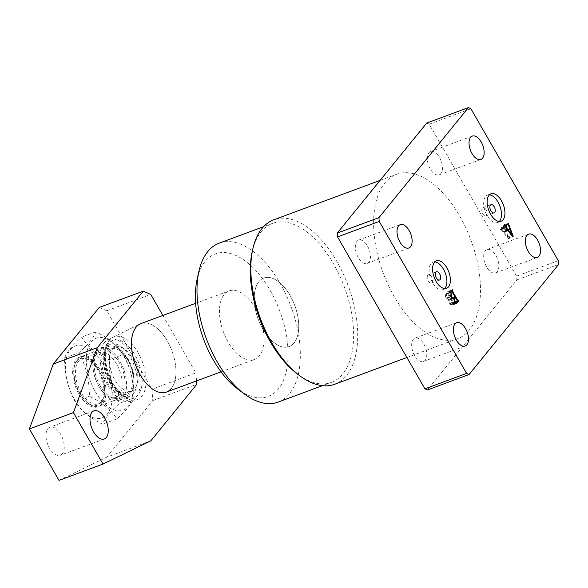 <?xml version="1.0" encoding="UTF-8"?>
<svg xmlns="http://www.w3.org/2000/svg" width="588" height="588" viewBox="0 0 588 588"><rect width="100%" height="100%" fill="white"/><g stroke="black" fill="none" stroke-linecap="round" stroke-linejoin="round"><path stroke-width="0.44" stroke-dasharray="2.94 2.21" d="M489.37 194.834A14.612 7.813 69.7 0 0 487.489 195.091A14.612 7.813 69.7 0 0 487.114 215.502A14.612 7.813 69.7 0 0 497.646 222.499A14.612 7.813 69.7 0 0 499.241 221.463M486.1 209.784A4.388 2.345 69.7 0 0 482.939 207.689A4.388 2.345 69.7 0 0 482.821 213.811A4.388 2.345 69.7 0 0 485.982 215.906A4.388 2.345 69.7 0 0 486.1 209.784M434.804 261.932A14.612 7.813 69.7 0 0 432.922 262.182A14.612 7.813 69.7 0 0 432.548 282.593A14.612 7.813 69.7 0 0 443.08 289.59A14.612 7.813 69.7 0 0 444.675 288.554M431.533 276.882A4.388 2.345 69.7 0 0 428.373 274.78A4.388 2.345 69.7 0 0 428.262 280.902A4.388 2.345 69.7 0 0 431.423 283.004A4.388 2.345 69.7 0 0 431.533 276.882M228.085 341.973A36.537 19.522 -110.3 0 1 229.026 290.942A36.537 19.522 -110.3 0 1 255.368 308.428A36.537 19.522 -110.3 0 1 254.428 359.459A36.537 19.522 -110.3 0 1 228.085 341.973M262.836 329.096A36.537 19.522 -110.3 0 1 263.777 278.058A36.537 19.522 -110.3 0 1 290.119 295.543A36.537 19.522 -110.3 0 1 289.171 346.582A36.537 19.522 -110.3 0 1 262.836 329.096M252.281 251.238A84.768 45.298 -110.3 0 1 272.501 223.389A84.768 45.298 -110.3 0 1 333.609 263.961A84.768 45.298 -110.3 0 1 331.419 382.354A84.768 45.298 -110.3 0 1 297.94 374.409M334.748 384.243A87.693 46.856 69.7 0 0 337.012 261.763A87.693 46.856 69.7 0 0 273.802 219.794M197.186 278.91A75.999 40.609 -110.3 0 1 270.098 290.31A75.999 40.609 -110.3 0 1 284.959 376.254A75.999 40.609 -110.3 0 1 238.118 389.337M278.139 402.104A84.768 45.298 69.7 0 0 280.322 283.71A84.768 45.298 69.7 0 0 219.214 243.138M430.254 168.918A12.421 6.637 -110.3 0 1 430.57 151.564A12.421 6.637 -110.3 0 1 439.53 157.511A12.421 6.637 -110.3 0 1 439.207 174.857A12.421 6.637 -110.3 0 1 430.254 168.918M358.224 257.478A12.421 6.637 -110.3 0 1 358.548 240.124A12.421 6.637 -110.3 0 1 367.5 246.071A12.421 6.637 -110.3 0 1 367.184 263.424A12.421 6.637 -110.3 0 1 358.224 257.478M486.621 266.945A12.421 6.637 -110.3 0 1 486.945 249.591A12.421 6.637 -110.3 0 1 495.897 255.537A12.421 6.637 -110.3 0 1 495.574 272.891A12.421 6.637 -110.3 0 1 486.621 266.945M414.591 355.505A12.421 6.637 -110.3 0 1 414.915 338.159A12.421 6.637 -110.3 0 1 423.875 344.098A12.421 6.637 -110.3 0 1 423.551 361.451A12.421 6.637 -110.3 0 1 414.591 355.505M459.801 216.252A87.693 46.856 -110.3 0 1 457.537 338.732A87.693 46.856 -110.3 0 1 394.32 296.764A87.693 46.856 -110.3 0 1 396.584 174.283A87.693 46.856 -110.3 0 1 459.801 216.252M426.712 123.068L429.211 124.178L516.58 276.125L516.896 279.917L427.41 389.947M429.211 124.178L470.907 108.721M558.284 260.668L516.58 276.125M516.896 279.917L558.6 264.46M501.814 229.276L503.813 231.819L505.099 230.239L503.931 227.387L502.622 226.145L503.659 224.873L508.546 237.868L508.267 238.757L501.189 229.724L500.145 229.195L501.417 227.629L501.814 229.276L505.658 227.85M503.813 231.819L507.687 230.386M505.099 230.239L509.73 228.519M503.931 227.387L508.569 225.667M507.753 224.675L503.122 226.395L507.488 224.829M502.894 226.608L507.525 224.895M502.622 226.145L507.26 224.432M503.659 224.873L508.289 223.161M503.923 225.336L507.635 223.962M503.842 225.447L507.547 224.072M503.931 226.556L508.201 224.969M508.546 237.868L512.427 236.427M508.267 238.757L512.905 237.037M505.011 227.879L500.498 229.555L501.189 229.724L505.827 228.004M500.41 229.658L505.048 227.946M500.145 229.195L504.776 227.482M501.417 227.629L506.048 225.917M501.682 228.093L505.393 226.718M501.571 228.24L505.276 226.865M504.1 232.26L507.76 236.942L505.32 230.761L504.1 232.26L508.017 230.805M507.76 236.942L511.685 235.487M505.32 230.761L509.024 229.386M507.834 236.905L512.464 235.185M446.064 293.677L447.872 291.45L447.953 293.022L453.238 302.203L454.281 302.592L451.76 305.341L449.71 303.849L449.159 300.167C448.181 300.615 447.196 300.02 446.211 298.373C445.212 296.323 445.167 294.757 446.064 293.677L450.695 291.957M447.872 291.45L452.51 289.73M448.144 291.913L451.849 290.538M447.916 292.192L451.628 290.817M447.953 293.022L451.805 291.589M458.456 300.644L453.826 302.364L453.238 302.203L457.192 300.74M454.017 302.129L458.647 300.409M454.281 302.592L457.523 301.394M452.569 304.694L455.604 303.57M449.71 303.849L454.348 302.136M449.159 300.167L453.796 298.454M446.211 298.373L450.842 296.653M449.746 299.711L450.246 303.143C451.084 304.525 451.827 304.819 452.466 304.033L452.753 302.798L450.467 298.822L449.746 299.711L452.834 298.572M455.156 303.239L452.466 304.033L457.104 302.313M452.099 291.891L446.917 293.412L446.41 294.044L446.843 297.837C447.843 299.593 448.74 300.034 449.548 299.167L450.202 298.359L446.917 293.412L450.636 292.038M452.319 298.366L449.548 299.167L454.186 297.447L450.467 298.822M446.41 294.044L450.305 292.596M450.202 298.359L454.833 296.646M446.843 297.837L450.709 296.403M450.246 303.143L454.12 301.71M452.753 302.798L457.39 301.085M452.804 303.621L457.435 301.901M96.278 367.588A24.843 13.274 -110.3 0 1 103.312 397.297A24.843 13.274 -110.3 0 1 87.649 402.839A24.843 13.274 -110.3 0 1 81.365 396.158A24.843 13.274 -110.3 0 1 74.264 366.736A24.843 13.274 -110.3 0 1 96.278 367.588M82.085 396.562A26.306 14.061 69.7 0 0 88.737 403.64A26.306 14.061 69.7 0 0 99.122 406.11A26.306 14.061 69.7 0 0 97.88 366.317A26.306 14.061 69.7 0 0 80.843 356.776A26.306 14.061 69.7 0 0 74.566 365.42A26.306 14.061 69.7 0 0 82.085 396.562M111.485 384.993A24.843 13.274 69.7 0 0 133.498 385.846A24.843 13.274 69.7 0 0 126.398 356.424A24.843 13.274 69.7 0 0 120.121 349.742A24.843 13.274 69.7 0 0 104.451 355.277A24.843 13.274 69.7 0 0 111.485 384.993M125.678 356.012A26.306 14.061 -110.3 0 1 133.197 387.161A26.306 14.061 -110.3 0 1 126.927 395.805A26.306 14.061 -110.3 0 1 109.89 386.265A26.306 14.061 -110.3 0 1 108.64 346.472A26.306 14.061 -110.3 0 1 119.033 348.934A26.306 14.061 -110.3 0 1 125.678 356.012M287.444 291.317A36.537 19.522 -110.3 0 1 289.171 346.582A36.537 19.522 -110.3 0 1 265.511 333.322A36.537 19.522 -110.3 0 1 263.777 278.058A36.537 19.522 -110.3 0 1 287.444 291.317M140.995 323.569A36.537 19.522 -110.3 0 1 164.655 336.821A36.537 19.522 -110.3 0 1 166.389 392.086M130.595 355.549A23.38 12.495 -110.3 0 1 131.705 390.917A23.38 12.495 -110.3 0 1 116.556 382.435A23.38 12.495 -110.3 0 1 115.446 347.067A23.38 12.495 -110.3 0 1 130.595 355.549M125.957 357.261A23.38 12.495 -110.3 0 1 127.067 392.637A23.38 12.495 -110.3 0 1 111.926 384.155A23.38 12.495 -110.3 0 1 110.816 348.78A23.38 12.495 -110.3 0 1 125.957 357.261M104.274 342.753A32.832 17.544 69.7 0 0 105.201 380.164A32.832 17.544 69.7 0 0 130.58 401.354A32.832 17.544 69.7 0 0 135.931 397.804A32.832 17.544 69.7 0 0 134.233 358.761A32.832 17.544 69.7 0 0 107.795 339.879A32.832 17.544 69.7 0 0 104.274 342.753M106.715 347.001A27.768 14.84 69.7 0 0 107.817 379.334A27.768 14.84 69.7 0 0 129.75 396.319A27.768 14.84 69.7 0 0 133.491 393.563A27.768 14.84 69.7 0 0 132.381 361.223A27.768 14.84 69.7 0 0 110.448 344.245A27.768 14.84 69.7 0 0 106.715 347.001M96.285 350.86A27.768 14.84 69.7 0 0 97.395 383.2A27.768 14.84 69.7 0 0 119.327 400.178A27.768 14.84 69.7 0 0 123.061 397.422A27.768 14.84 69.7 0 0 121.959 365.082A27.768 14.84 69.7 0 0 100.026 348.103A27.768 14.84 69.7 0 0 96.285 350.86M62.335 453.796A14.979 8.004 -110.3 0 1 60.314 455.281A14.979 8.004 -110.3 0 1 48.481 446.123A14.979 8.004 -110.3 0 1 47.885 428.674A14.979 8.004 -110.3 0 1 49.907 427.189A14.979 8.004 -110.3 0 1 61.733 436.347A14.979 8.004 -110.3 0 1 62.335 453.796M162.861 315.462L195.885 372.888L151.866 389.197L152.821 400.575L106.84 457.119L150.859 440.802M99.269 307.45L106.773 310.78L151.866 389.197M106.773 310.78L150.785 294.463M152.821 400.575L196.833 384.265M58.991 480.389L106.84 457.119M171.306 388.462A36.537 19.522 69.7 0 0 169.425 345.009A36.537 19.522 69.7 0 0 140.003 323.995L113.153 337.24A33.45 17.875 69.7 0 0 115.652 387.433A33.45 17.875 69.7 0 0 136.372 399.862A33.45 17.875 69.7 0 0 135.725 348.978A33.45 17.875 69.7 0 0 113.153 337.24C100.305 343.164 102.378 370.668 114.329 387.352C121.091 396.988 128.434 401.163 136.372 399.862L130.58 401.354M196.554 380.906L195.885 372.888M98.74 369.676A26.563 14.193 69.7 0 0 76.021 359.599A26.563 14.193 69.7 0 0 78.91 394.063A26.563 14.193 69.7 0 0 101.628 404.14A26.563 14.193 69.7 0 0 98.74 369.676M81.093 392.409A23.932 12.789 -110.3 0 1 81.71 358.981A23.932 12.789 -110.3 0 1 98.96 370.44A23.932 12.789 -110.3 0 1 98.343 403.868A23.932 12.789 -110.3 0 1 81.093 392.409M100.173 385.831A25.453 13.598 -110.3 0 1 96.785 353.645A25.453 13.598 -110.3 0 1 119.18 362.458A25.453 13.598 -110.3 0 1 124.847 388.359A25.453 13.598 -110.3 0 1 113.256 398.091A25.453 13.598 -110.3 0 1 100.173 385.831M116.527 363.928A23.932 12.789 69.7 0 0 99.269 352.477A23.932 12.789 69.7 0 0 95.469 355.644A23.932 12.789 69.7 0 0 98.652 385.904A23.932 12.789 69.7 0 0 110.956 397.429A23.932 12.789 69.7 0 0 115.909 397.356A23.932 12.789 69.7 0 0 116.527 363.928M74.5 399.48A38.367 20.499 69.7 0 0 107.317 414.033A38.367 20.499 69.7 0 0 103.15 364.259A38.367 20.499 69.7 0 0 70.325 349.706A38.367 20.499 69.7 0 0 74.5 399.48M109.133 359.731C108.956 375.57 112.462 390.087 119.651 403.272C110.323 411.585 104.657 418.56 102.635 424.191C89.817 418.031 80.637 410.49 75.11 401.567C67.943 388.447 64.437 373.931 64.592 358.026C66.606 352.388 72.28 345.421 81.6 337.108C87.083 345.987 96.263 353.535 109.133 359.731L123.392 354.446C117.909 345.56 108.729 338.019 95.859 331.823C93.874 337.416 88.207 344.384 78.851 352.741L64.592 358.026M95.352 391.755A38.367 20.499 69.7 0 0 128.169 406.308A38.367 20.499 69.7 0 0 123.994 356.534A38.367 20.499 69.7 0 0 91.177 341.981A38.367 20.499 69.7 0 0 95.352 391.755M78.851 352.741C86.017 365.854 89.523 380.37 89.369 396.283C102.194 402.442 111.367 409.99 116.902 418.906C126.258 410.556 131.925 403.581 133.91 397.988C134.079 382.149 130.573 367.64 123.392 354.446M95.859 331.823L81.6 337.108M89.369 396.283L75.11 401.567M116.902 418.906L102.635 424.191M133.91 397.988L119.651 403.272M132.741 351.44A30.532 16.317 -110.3 0 1 139.782 392.306A30.532 16.317 -110.3 0 1 114.41 386.544A30.532 16.317 -110.3 0 1 107.369 345.671A30.532 16.317 -110.3 0 1 132.741 351.44M487.489 195.091L490.965 193.805M482.939 207.689L491.046 204.683M432.922 262.182L436.399 260.896M428.373 274.78L436.48 271.774M195.642 303.312L229.026 290.942M331.419 382.354L322.489 385.669M430.57 151.564L472.274 136.107M358.548 240.124L400.244 224.667M486.945 249.591L528.641 234.134M414.915 338.159L456.619 322.702M406.896 357.504L457.537 338.732M380.083 180.398L396.584 174.283M423.551 361.451L465.248 345.994M495.574 272.891L537.278 257.434M367.184 263.424L408.88 247.967M439.207 174.857L480.91 159.407M272.501 223.389L263.571 226.703M221.037 371.837L254.428 359.459M431.423 283.004L439.53 279.998M443.08 289.59L446.557 288.304M485.982 215.906L494.096 212.907M497.646 222.499L501.123 221.206M505.268 227.732L500.631 229.452M457.405 301.115L453.649 302.511M456.398 303.629L451.76 305.341M450.687 291.964L447.042 293.316M87.649 402.839L88.737 403.64M133.498 385.846L133.197 387.161M131.705 390.917L127.067 392.637M126.927 395.805L99.122 406.11M108.64 346.472L80.843 356.776M115.446 347.067L110.816 348.78M120.121 349.742L119.033 348.934M74.264 366.736L74.566 365.42M119.327 400.178L129.75 396.319M104.333 438.971L60.314 455.281M93.918 410.872L49.907 427.189M100.026 348.103L110.448 344.245M107.795 339.879L140.003 323.995M95.469 355.644L96.785 353.645M99.269 352.477L81.71 358.981M115.909 397.356L98.343 403.868M110.956 397.429L113.256 398.091"/><path stroke-width="0.88" d="M501.498 200.795A14.612 7.813 69.7 0 0 490.965 193.805A14.612 7.813 69.7 0 0 490.59 214.216A14.612 7.813 69.7 0 0 501.123 221.206A14.612 7.813 69.7 0 0 501.498 200.795M499.241 221.463A14.612 7.813 69.7 0 0 498.029 202.081A14.612 7.813 69.7 0 0 489.37 194.834M494.207 206.778A4.388 2.345 69.7 0 0 491.046 204.683A4.388 2.345 69.7 0 0 490.929 210.805A4.388 2.345 69.7 0 0 494.096 212.907A4.388 2.345 69.7 0 0 494.207 206.778M446.939 267.893A14.612 7.813 69.7 0 0 436.399 260.896A14.612 7.813 69.7 0 0 436.024 281.307A14.612 7.813 69.7 0 0 446.557 288.304A14.612 7.813 69.7 0 0 446.939 267.893M444.675 288.554A14.612 7.813 69.7 0 0 443.462 269.179A14.612 7.813 69.7 0 0 434.804 261.932M439.64 273.876A4.388 2.345 69.7 0 0 436.48 271.774A4.388 2.345 69.7 0 0 436.37 277.896A4.388 2.345 69.7 0 0 439.53 279.998A4.388 2.345 69.7 0 0 439.64 273.876M300.115 376.019L297.94 374.409A84.768 45.298 -110.3 0 1 270.311 341.79A84.768 45.298 -110.3 0 1 252.281 251.238L252.891 248.599A87.693 46.856 69.7 0 0 271.538 342.275A87.693 46.856 69.7 0 0 300.115 376.019A87.693 46.856 69.7 0 0 334.748 384.243L406.896 357.504M244.652 394.158L238.118 389.337A75.999 40.609 -110.3 0 1 213.356 360.091A75.999 40.609 -110.3 0 1 197.186 278.91L199.001 270.987A84.768 45.298 69.7 0 0 217.031 361.539A84.768 45.298 69.7 0 0 244.652 394.158A84.768 45.298 69.7 0 0 278.139 402.104L322.489 385.669M471.951 153.461A12.421 6.637 -110.3 0 1 472.274 136.107A12.421 6.637 -110.3 0 1 481.227 142.053A12.421 6.637 -110.3 0 1 480.91 159.407A12.421 6.637 -110.3 0 1 471.951 153.461M399.928 242.021A12.421 6.637 -110.3 0 1 400.244 224.667A12.421 6.637 -110.3 0 1 409.204 230.614A12.421 6.637 -110.3 0 1 408.88 247.967A12.421 6.637 -110.3 0 1 399.928 242.021M528.318 251.488A12.421 6.637 -110.3 0 1 528.641 234.134A12.421 6.637 -110.3 0 1 537.594 240.08A12.421 6.637 -110.3 0 1 537.278 257.434A12.421 6.637 -110.3 0 1 528.318 251.488M456.295 340.048A12.421 6.637 -110.3 0 1 456.619 322.702A12.421 6.637 -110.3 0 1 465.571 328.648A12.421 6.637 -110.3 0 1 465.248 345.994A12.421 6.637 -110.3 0 1 456.295 340.048M506.452 227.556L508.444 230.106L509.73 228.519L508.569 225.667L507.26 224.432L508.289 223.161L513.177 236.148L512.905 237.037L505.827 228.004L505.048 227.946L504.776 227.482L506.048 225.917L506.452 227.556L505.658 227.85M505.827 228.004L505.011 227.879M424.911 388.837L466.615 373.38L379.238 221.441L337.541 236.891L337.225 233.098L426.712 123.068L468.408 107.611L470.907 108.721L558.284 260.668L558.6 264.46L469.114 374.49L427.41 389.947L424.911 388.837L337.541 236.891M466.615 373.38L469.114 374.49M337.225 233.098L378.922 217.648L468.408 107.611M378.922 217.648L379.238 221.441M450.695 291.957L452.51 289.73L452.591 291.303L457.868 300.49L458.919 300.872L456.398 303.629L454.348 302.136L453.796 298.454C452.811 298.902 451.834 298.3 450.842 296.653C449.849 294.61 449.798 293.044 450.695 291.957M457.192 300.74L458.456 300.644M380.083 180.398L273.802 219.794A87.693 46.856 69.7 0 0 252.891 248.599M263.571 226.703L219.214 243.138A84.768 45.298 69.7 0 0 199.001 270.987M507.687 230.386L508.444 230.106M507.635 223.962L508.561 223.624M507.547 224.072L508.473 223.727M512.427 236.427L513.177 236.148M505.393 226.718L506.319 226.38M505.276 226.865L506.202 226.52M508.73 230.54L512.398 235.222L509.95 229.048L508.017 230.805M511.685 235.487L512.398 235.222M509.024 229.386L509.95 229.048M451.849 290.538L452.775 290.193M451.628 290.817L452.547 290.472M451.805 291.589L452.591 291.303M457.523 301.394L458.919 300.872M455.604 303.57L457.199 302.982M452.099 291.891L451.555 291.692L451.04 292.324L451.474 296.117C452.473 297.881 453.377 298.322 454.186 297.447L454.833 296.646L452.099 291.891L450.636 292.038M450.305 292.596L451.04 292.324M452.319 298.366L455.105 297.109L454.377 297.998L454.884 301.431C455.715 302.805 456.457 303.099 457.104 302.313L457.39 301.085L455.105 297.109M450.709 296.403L451.474 296.117M452.834 298.572L454.377 297.998M454.12 301.71L454.884 301.431M455.156 303.239L457.104 302.313M221.037 371.837L166.389 392.086A36.537 19.522 -110.3 0 1 165.36 392.409A36.537 19.522 -110.3 0 1 142.73 378.834A36.537 19.522 -110.3 0 1 140.003 323.995A36.537 19.522 -110.3 0 1 140.995 323.569L195.642 303.312M140.003 323.995A36.537 19.522 69.7 0 0 136.078 327.193A36.537 19.522 69.7 0 0 137.114 368.83A36.537 19.522 69.7 0 0 165.36 392.409A36.537 19.522 69.7 0 0 171.306 388.462M106.347 437.479A14.979 8.004 -110.3 0 1 104.333 438.971A14.979 8.004 -110.3 0 1 92.5 429.806A14.979 8.004 -110.3 0 1 91.904 412.364A14.979 8.004 -110.3 0 1 93.918 410.872A14.979 8.004 -110.3 0 1 105.752 420.038A14.979 8.004 -110.3 0 1 106.347 437.479M143.288 291.134L99.269 307.45L53.288 363.987L97.307 347.677L143.288 291.134L150.785 294.463L162.861 315.462M196.554 380.906L196.833 384.265L150.859 440.802L103.01 464.072L73.419 412.607L29.4 428.924L58.991 480.389L103.01 464.072M53.288 363.987L29.4 428.924M97.307 347.677L73.419 412.607M458.28 300.791L457.405 301.115M451.68 291.597L450.687 291.964"/></g></svg>
